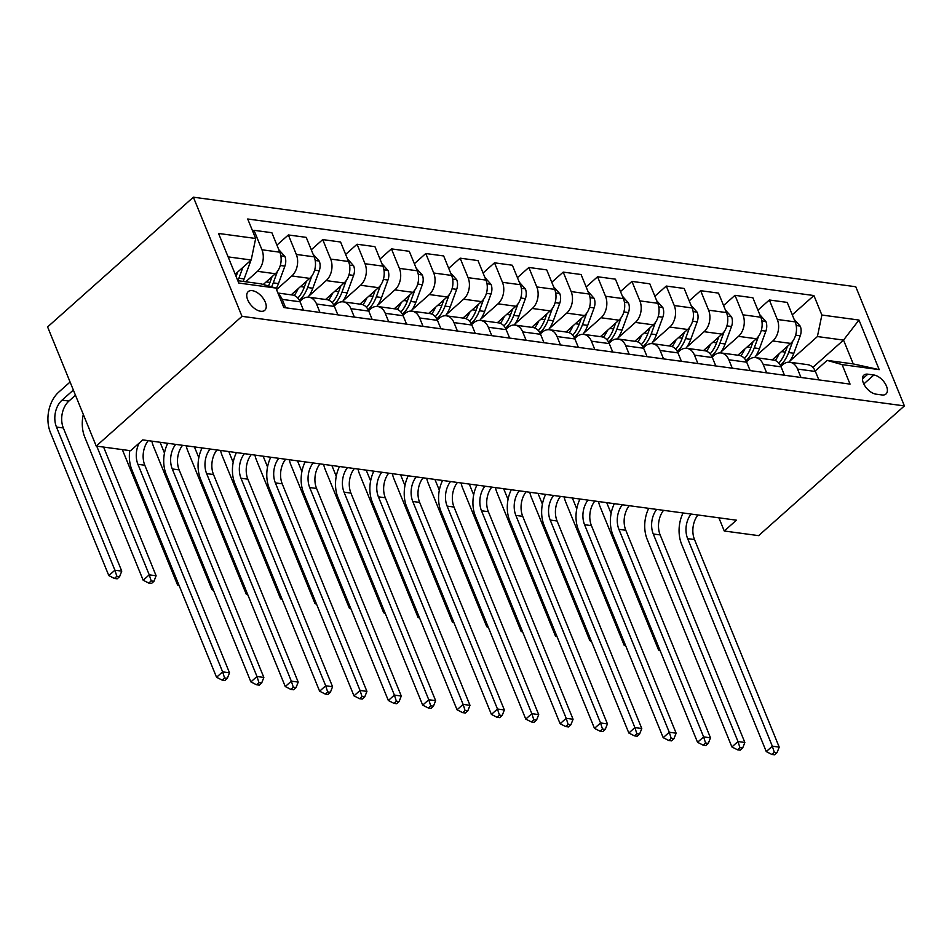 <?xml version="1.0" encoding="UTF-8"?>
<svg xmlns="http://www.w3.org/2000/svg" width="952" height="952" viewBox="0 0 952 952"><rect width="100%" height="100%" fill="white"/><g stroke="black" fill="none" stroke-linecap="round" stroke-linejoin="round"><path stroke-width="1.43" d="M260.693 311.268A12.471 6.866 48.3 0 0 264.787 310.281A12.471 6.866 48.3 0 0 263.752 299.202A12.471 6.866 48.3 0 0 252.292 290.657A12.471 6.866 48.3 0 0 248.198 291.645A12.471 6.866 48.3 0 0 249.234 302.724A12.471 6.866 48.3 0 0 260.693 311.268M241.998 316.338L96.223 446.083L47.6 326.929L193.375 197.195L855.777 286.754L904.4 405.909L241.998 316.338L193.375 197.195M718.891 517.817L724.27 531.002L736.42 520.185L142.729 439.919L130.579 450.724L96.223 446.083M873.865 375.005L867.819 374.184A12.079 6.652 48.3 0 0 863.869 375.147A12.079 6.652 48.3 0 0 864.868 385.869A12.079 6.652 48.3 0 0 875.971 394.152L882.016 394.961A12.079 6.652 48.3 0 0 885.979 394.009A12.079 6.652 48.3 0 0 884.979 383.275A12.079 6.652 48.3 0 0 873.865 375.005L863.797 383.965M821.873 315.029L858.978 320.05L879.208 369.638L842.103 364.616L827.133 360.392L853.242 363.914L843.52 340.09L817.411 336.556L821.873 315.029L813.912 295.548L247.71 218.996L255.66 238.476L251.197 260.003L228.123 256.885M237.845 280.709L260.931 283.839L275.901 288.063L283.851 307.555L850.053 384.108L842.103 364.616M275.901 288.063L238.797 283.053L218.555 233.454L255.66 238.476M724.27 531.002L758.625 535.643L904.4 405.909M812.841 367.389L843.52 340.09L858.978 320.05M827.133 360.392L815.209 371.006M319.979 312.435L316.552 304.021A15.589 10.948 -82.3 0 0 308.912 297.226A15.589 10.948 -82.3 0 0 301.57 299.797L299.856 301.32M354.334 317.075L350.907 308.674A15.589 10.948 -82.3 0 0 343.279 301.867A15.589 10.948 -82.3 0 0 335.925 304.438L334.212 305.973M388.69 321.728L385.262 313.315A15.589 10.948 -82.3 0 0 377.635 306.52A15.589 10.948 -82.3 0 0 370.292 309.079L368.567 310.614M423.045 326.369L419.618 317.956A15.589 10.948 -82.3 0 0 411.99 311.161A15.589 10.948 -82.3 0 0 404.648 313.732L402.922 315.255M457.412 331.01L453.973 322.609A15.589 10.948 -82.3 0 0 446.345 315.814A15.589 10.948 -82.3 0 0 439.003 318.373L437.277 319.908M491.767 335.663L488.328 327.25A15.589 10.948 -82.3 0 0 480.7 320.455A15.589 10.948 -82.3 0 0 473.358 323.014L471.645 324.549M526.123 340.304L522.684 331.891A15.589 10.948 -82.3 0 0 515.056 325.096A15.589 10.948 -82.3 0 0 507.713 327.666L506 329.19M560.478 344.957L557.051 336.544A15.589 10.948 -82.3 0 0 549.411 329.749A15.589 10.948 -82.3 0 0 542.069 332.308L540.355 333.843M594.833 349.598L591.406 341.185A15.589 10.948 -82.3 0 0 583.778 334.39A15.589 10.948 -82.3 0 0 576.424 336.948L574.71 338.484M629.189 354.239L625.761 345.826A15.589 10.948 -82.3 0 0 618.134 339.031A15.589 10.948 -82.3 0 0 610.791 341.601L609.066 343.125M663.544 358.892L660.117 350.479A15.589 10.948 -82.3 0 0 652.489 343.684A15.589 10.948 -82.3 0 0 645.147 346.242L643.421 347.777M697.911 363.533L694.472 355.12A15.589 10.948 -82.3 0 0 686.844 348.325A15.589 10.948 -82.3 0 0 679.502 350.895L677.776 352.418M732.266 368.174L728.827 359.773A15.589 10.948 -82.3 0 0 721.199 352.966A15.589 10.948 -82.3 0 0 713.857 355.536L712.144 357.06M766.622 372.827L763.195 364.414A15.589 10.948 -82.3 0 0 755.555 357.619A15.589 10.948 -82.3 0 0 748.212 360.177L746.499 361.712M800.977 377.468L797.55 369.055A15.589 10.948 -82.3 0 0 789.922 362.26A15.589 10.948 -82.3 0 0 782.568 364.83L780.854 366.353M789.898 361.046L817.411 336.556M772.227 359.868L790.707 343.41A15.589 10.948 -82.3 0 0 795.17 321.883L787.221 302.403L769.359 299.987L757.923 310.15M755.543 356.393L772.846 340.995A15.589 10.948 -82.3 0 0 777.308 319.467L769.359 299.987M737.859 355.227L756.352 338.769A15.589 10.948 -82.3 0 0 760.815 317.23L752.865 297.75L735.003 295.334L723.568 305.509M721.188 351.752L738.49 336.353A15.589 10.948 -82.3 0 0 742.953 314.815L735.003 295.334M703.504 350.574L721.997 334.116A15.589 10.948 -82.3 0 0 726.459 312.589L718.51 293.109L700.648 290.693L689.212 300.868M686.82 347.111L704.135 331.701A15.589 10.948 -82.3 0 0 708.597 310.173L700.648 290.693M669.149 345.933L687.641 329.475A15.589 10.948 -82.3 0 0 692.104 307.948L684.155 288.456L666.281 286.052L654.857 296.215M652.465 342.458L669.78 327.06A15.589 10.948 -82.3 0 0 674.242 305.532L666.281 286.052M634.794 341.292L653.286 324.834A15.589 10.948 -82.3 0 0 657.749 303.295L649.799 283.815L631.926 281.399L620.502 291.574M618.11 337.817L635.412 322.419A15.589 10.948 -82.3 0 0 639.875 300.88L631.926 281.399M600.438 336.639L618.931 320.181A15.589 10.948 -82.3 0 0 623.393 298.654L615.432 279.174L597.57 276.758L586.146 286.933M583.755 333.176L601.057 317.766A15.589 10.948 -82.3 0 0 605.52 296.239L597.57 276.758M566.083 331.998L584.564 315.54A15.589 10.948 -82.3 0 0 589.026 294.013L581.077 274.521L563.215 272.105L551.779 282.28M549.399 328.523L566.702 313.125A15.589 10.948 -82.3 0 0 571.164 291.598L563.215 272.105M531.728 327.357L550.208 310.899A15.589 10.948 -82.3 0 0 554.671 289.36L546.722 269.88L528.86 267.464L517.424 277.639M515.044 323.882L532.346 308.484A15.589 10.948 -82.3 0 0 536.809 286.945L528.86 267.464M497.36 322.704L515.853 306.247A15.589 10.948 -82.3 0 0 520.316 284.719L512.366 265.239L494.505 262.823L483.069 272.998M480.689 319.241L497.991 303.831A15.589 10.948 -82.3 0 0 502.454 282.304L494.505 262.823M463.005 318.063L481.498 301.605A15.589 10.948 -82.3 0 0 485.96 280.078L478.011 260.586L460.137 258.17L448.713 268.345M446.321 314.588L463.636 299.19A15.589 10.948 -82.3 0 0 468.098 277.663L460.137 258.17M428.65 313.41L447.142 296.964A15.589 10.948 -82.3 0 0 451.605 275.425L443.656 255.945L425.782 253.53L414.358 263.704M411.966 309.947L429.281 294.549A15.589 10.948 -82.3 0 0 433.731 273.01L425.782 253.53M394.295 308.769L412.787 292.312A15.589 10.948 -82.3 0 0 417.25 270.784L409.3 251.304L391.427 248.888L380.003 259.063M377.611 305.306L394.913 289.896A15.589 10.948 -82.3 0 0 399.376 268.369L391.427 248.888M359.939 304.128L378.432 287.671A15.589 10.948 -82.3 0 0 382.894 266.132L374.933 246.651L357.071 244.236L345.647 254.41M343.255 300.654L360.558 285.255A15.589 10.948 -82.3 0 0 365.021 263.728L357.071 244.236M325.584 299.475L344.065 283.018A15.589 10.948 -82.3 0 0 348.527 261.491L340.578 242.01L322.716 239.595L311.28 249.769M308.9 296.012L326.203 280.602A15.589 10.948 -82.3 0 0 330.665 259.075L322.716 239.595M291.217 294.834L309.709 278.377A15.589 10.948 -82.3 0 0 314.172 256.85L306.223 237.369L288.361 234.954L276.925 245.116M276.532 289.598L291.847 275.961A15.589 10.948 -82.3 0 0 296.31 254.434L288.361 234.954M263.264 284.493L275.354 273.736A15.589 10.948 -82.3 0 0 279.817 252.197L271.867 232.716L254.005 230.301L252.78 231.395M245.735 281.78L257.492 271.32A15.589 10.948 -82.3 0 0 261.955 249.781L254.005 230.301M235.203 274.247L251.197 260.003M818.839 379.884L815.412 371.47A15.589 10.948 -82.3 0 0 807.784 364.675L789.922 362.26M813.912 295.548L792.278 314.803M784.484 375.243L781.057 366.829A15.589 10.948 -82.3 0 0 773.429 360.034L755.555 357.619M750.128 370.59L746.701 362.188A15.589 10.948 -82.3 0 0 739.073 355.382L721.199 352.966M715.773 365.949L712.346 357.535A15.589 10.948 -82.3 0 0 704.706 350.741L686.844 348.325M681.418 361.308L677.979 352.894A15.589 10.948 -82.3 0 0 670.351 346.1L652.489 343.684M647.062 356.655L643.623 348.242A15.589 10.948 -82.3 0 0 635.995 341.447L618.134 339.031M612.707 352.014L609.268 343.601A15.589 10.948 -82.3 0 0 601.64 336.806L583.778 334.39M578.34 347.361L574.913 338.96A15.589 10.948 -82.3 0 0 567.285 332.165L549.411 329.749M543.985 342.72L540.558 334.307A15.589 10.948 -82.3 0 0 532.93 327.512L515.056 325.096M509.629 338.079L506.202 329.666A15.589 10.948 -82.3 0 0 498.574 322.871L480.7 320.455M475.274 333.426L471.847 325.025A15.589 10.948 -82.3 0 0 464.207 318.23L446.345 315.814M440.919 328.785L437.48 320.372A15.589 10.948 -82.3 0 0 429.852 313.577L411.99 311.161M406.563 324.144L403.124 315.731A15.589 10.948 -82.3 0 0 395.497 308.936L377.635 306.52M372.196 319.491L368.769 311.09A15.589 10.948 -82.3 0 0 361.141 304.283L343.279 301.867M337.841 314.85L334.414 306.437A15.589 10.948 -82.3 0 0 326.786 299.642L308.912 297.226M303.486 310.209L300.058 301.796A15.589 10.948 -82.3 0 0 292.431 295.001L277.936 293.037M285.624 307.793L282.185 299.38A15.589 10.948 -82.3 0 0 278.412 294.204M853.242 363.914L879.208 369.638M697.911 514.984A19.48 13.685 -82.3 0 0 694.508 539.57L779.212 747.118L772.334 746.189L774.285 752.27L771.858 754.436L774.607 754.805L777.034 752.651L774.285 752.27M691.045 514.056A19.48 13.685 -82.3 0 0 687.641 538.642L772.334 746.189L766.265 751.592L681.561 544.044A29.226 20.527 97.7 0 1 683.06 512.973M766.265 751.592L771.858 754.436M777.034 752.651L779.212 747.118M779.176 353.68A29.809 20.944 97.7 0 1 775.214 360.499M794.123 319.313L800.299 326.227A10.329 7.259 97.7 0 1 800.239 335.794L793.837 353.263A29.809 20.944 97.7 0 1 789.077 362.188M787.435 346.326L785.317 352.109A29.809 20.944 97.7 0 1 778.843 363.14M780.378 365.389A29.809 20.944 -82.3 0 0 788.613 352.549L792.837 341.03M606.71 502.656L611.113 513.437M613.576 503.584L613.957 504.5M659.498 649.062L658.534 649.93L600.117 506.785A29.226 20.527 97.7 0 1 598.499 501.537M658.534 649.93L660.188 650.775M663.556 510.332A19.48 13.685 -82.3 0 0 660.152 534.917L744.845 742.477L737.978 741.537L739.93 747.629L737.491 749.795L740.239 750.164L742.679 747.998L739.93 747.629M656.678 509.403A19.48 13.685 -82.3 0 0 653.274 533.989L737.978 741.537L731.909 746.951L647.205 539.403A29.226 20.527 97.7 0 1 648.705 508.332M731.909 746.951L737.491 749.795M742.679 747.998L744.845 742.477M629.201 505.69A19.48 13.685 -82.3 0 0 625.797 530.276L710.489 737.824L703.623 736.896L705.563 742.988L703.135 745.142L705.884 745.523L708.312 743.357L705.563 742.988M622.322 504.762A19.48 13.685 -82.3 0 0 618.919 529.348L703.623 736.896L697.542 742.298L612.85 534.75A29.226 20.527 97.7 0 1 614.349 503.679M697.542 742.298L703.135 745.142M708.312 743.357L710.489 737.824M594.845 501.049A19.48 13.685 -82.3 0 0 591.442 525.635L676.134 733.183L669.268 732.255L671.208 738.336L668.78 740.501L671.529 740.87L673.957 738.704L671.208 738.336M587.967 500.121A19.48 13.685 -82.3 0 0 584.564 524.707L669.268 732.255L663.187 737.657L578.495 530.109A29.226 20.527 97.7 0 1 579.994 499.038M663.187 737.657L668.78 740.501M673.957 738.704L676.134 733.183M744.821 349.027A29.809 20.944 97.7 0 1 740.858 355.858M759.767 314.66L765.943 321.586A10.329 7.259 97.7 0 1 765.884 331.141L759.482 348.61A29.809 20.944 97.7 0 1 754.722 357.547M753.08 341.685L750.961 347.456A29.809 20.944 97.7 0 1 744.488 358.499M746.023 360.737A29.809 20.944 -82.3 0 0 754.258 347.908L758.482 336.389M572.354 498.003L576.757 508.796M579.221 498.931L579.601 499.859M625.143 644.421L624.179 645.277L565.762 502.144A29.226 20.527 97.7 0 1 564.143 496.896M624.179 645.277L625.833 646.122M710.466 344.386A29.809 20.944 97.7 0 1 706.503 351.205M725.412 310.019L731.588 316.945A10.329 7.259 97.7 0 1 731.529 326.5L725.126 343.969A29.809 20.944 97.7 0 1 720.366 352.906M718.724 337.032L716.606 342.815A29.809 20.944 97.7 0 1 710.132 353.858M711.656 356.096A29.809 20.944 -82.3 0 0 719.902 343.267L724.127 331.736M537.999 493.362L542.402 504.143M544.865 494.29L545.246 495.207M590.787 639.78L589.823 640.636L531.406 497.491A29.226 20.527 97.7 0 1 529.776 492.243M589.823 640.636L591.478 641.481M676.11 339.745A29.809 20.944 97.7 0 1 672.148 346.564M691.057 305.378L697.233 312.292A10.329 7.259 97.7 0 1 697.173 321.859L690.771 339.328A29.809 20.944 97.7 0 1 686.011 348.253M684.369 332.391L682.251 338.174A29.809 20.944 97.7 0 1 675.777 349.205M677.3 351.455A29.809 20.944 -82.3 0 0 685.547 338.615L689.772 327.095M503.644 488.709L508.047 499.502M510.51 489.649L510.891 490.566M556.432 635.127L555.456 635.995L497.051 492.85A29.226 20.527 97.7 0 1 495.421 487.602M555.456 635.995L557.122 636.84M560.478 496.397A19.48 13.685 -82.3 0 0 557.075 520.982L641.779 728.53L634.901 727.602L636.852 733.694L634.425 735.86L637.174 736.229L639.601 734.063L636.852 733.694M553.612 495.468A19.48 13.685 -82.3 0 0 550.208 520.054L634.901 727.602L628.832 733.016L544.139 525.468A29.226 20.527 97.7 0 1 545.627 494.397M628.832 733.016L634.425 735.86M639.601 734.063L641.779 728.53M641.755 335.092A29.809 20.944 97.7 0 1 637.792 341.911M656.702 300.725L662.878 307.651A10.329 7.259 97.7 0 1 662.818 317.206L656.404 334.676A29.809 20.944 97.7 0 1 651.656 343.613M650.002 327.75L647.884 333.521A29.809 20.944 97.7 0 1 641.422 344.565M642.945 346.802A29.809 20.944 -82.3 0 0 651.192 333.973L655.416 322.454M469.276 484.068L473.68 494.861M476.155 484.996L476.535 485.925M522.065 630.486L521.101 631.343L462.684 488.197A29.226 20.527 97.7 0 1 461.065 482.962M521.101 631.343L522.767 632.188M526.123 491.756A19.48 13.685 -82.3 0 0 522.719 516.341L607.424 723.889L600.545 722.961L602.497 729.053L600.069 731.207L602.818 731.576L605.246 729.422L602.497 729.053M519.256 490.827A19.48 13.685 -82.3 0 0 515.853 515.413L600.545 722.961L594.476 728.363L509.772 520.815A29.226 20.527 97.7 0 1 511.272 489.745M594.476 728.363L600.069 731.207M605.246 729.422L607.424 723.889M491.767 487.115A19.48 13.685 -82.3 0 0 488.364 511.7L573.068 719.248L566.19 718.32L568.142 724.401L565.714 726.566L568.463 726.935L570.891 724.769L568.142 724.401M484.901 486.186A19.48 13.685 -82.3 0 0 481.498 510.772L566.19 718.32L560.121 723.722L475.417 516.174A29.226 20.527 97.7 0 1 476.916 485.103M560.121 723.722L565.714 726.566M570.891 724.769L573.068 719.248M457.412 482.462A19.48 13.685 -82.3 0 0 454.009 507.047L538.701 714.595L531.835 713.667L533.786 719.76L531.359 721.925L534.108 722.294L536.535 720.128L533.786 719.76M450.546 481.533A19.48 13.685 -82.3 0 0 447.131 506.119L531.835 713.667L525.766 719.081L441.062 511.533A29.226 20.527 97.7 0 1 442.561 480.462M525.766 719.081L531.359 721.925M536.535 720.128L538.701 714.595M423.057 477.821A19.48 13.685 -82.3 0 0 419.653 502.406L504.346 709.954L497.479 709.026L499.431 715.107L496.992 717.272L499.74 717.641L502.18 715.487L499.431 715.107M416.179 476.892A19.48 13.685 -82.3 0 0 412.775 501.478L497.479 709.026L491.41 714.428L406.706 506.88A29.226 20.527 97.7 0 1 408.206 475.81M491.41 714.428L496.992 717.272M502.18 715.487L504.346 709.954M388.702 473.18A19.48 13.685 -82.3 0 0 385.298 497.765L469.99 705.313L463.124 704.385L465.064 710.466L462.636 712.631L465.385 713L467.813 710.835L465.064 710.466M381.823 472.24A19.48 13.685 -82.3 0 0 378.42 496.837L463.124 704.385L457.043 709.787L372.351 502.239A29.226 20.527 97.7 0 1 373.85 471.169M457.043 709.787L462.636 712.631M467.813 710.835L469.99 705.313M607.388 330.451A29.809 20.944 97.7 0 1 603.437 337.27M622.334 296.084L628.51 303.01A10.329 7.259 97.7 0 1 628.451 312.565L622.049 330.035A29.809 20.944 97.7 0 1 617.301 338.971M615.646 323.097L613.528 328.88A29.809 20.944 97.7 0 1 607.067 339.923M608.59 342.161A29.809 20.944 -82.3 0 0 616.825 329.321L621.049 317.801M434.921 479.427L439.324 490.209M441.799 480.355L442.168 481.272M487.71 625.845L486.746 626.702L428.329 483.557A29.226 20.527 97.7 0 1 426.71 478.309M486.746 626.702L488.412 627.547M573.033 325.81A29.809 20.944 97.7 0 1 569.082 332.629M587.979 291.443L594.155 298.357A10.329 7.259 97.7 0 1 594.096 307.924L587.693 325.382A29.809 20.944 97.7 0 1 582.945 334.319M581.291 318.456L579.173 324.239A29.809 20.944 97.7 0 1 572.699 335.271M574.235 337.508A29.809 20.944 -82.3 0 0 582.469 324.68L586.694 313.16M400.566 474.774L404.969 485.568M407.444 475.702L407.813 476.631M453.354 621.192L452.39 622.061L393.973 478.915A29.226 20.527 97.7 0 1 392.355 473.668M452.39 622.061L454.056 622.906M538.677 321.157A29.809 20.944 97.7 0 1 534.715 327.976M553.624 286.79L559.8 293.716A10.329 7.259 97.7 0 1 559.74 303.272L553.338 320.741A29.809 20.944 97.7 0 1 548.578 329.678M546.936 313.815L544.818 319.586A29.809 20.944 97.7 0 1 538.344 330.63M539.879 332.867A29.809 20.944 -82.3 0 0 548.114 320.039L552.338 308.519M366.211 470.133L370.614 480.927M373.077 471.062L373.458 471.99M418.999 616.551L418.035 617.408L359.618 474.263A29.226 20.527 97.7 0 1 358 469.027M418.035 617.408L419.689 618.253M504.322 316.516A29.809 20.944 97.7 0 1 500.359 323.335M519.268 282.149L525.444 289.063A10.329 7.259 97.7 0 1 525.385 298.63L518.983 316.1A29.809 20.944 97.7 0 1 514.223 325.037M512.581 309.162L510.462 314.945A29.809 20.944 97.7 0 1 503.989 325.977M505.524 328.226A29.809 20.944 -82.3 0 0 513.759 315.386L517.983 303.866M331.855 465.492L336.258 476.274M338.722 466.42L339.102 467.337M384.644 611.91L383.68 612.767L325.263 469.622A29.226 20.527 97.7 0 1 323.644 464.374M383.68 612.767L385.334 613.612M469.967 311.875A29.809 20.944 97.7 0 1 466.004 318.694M484.913 277.496L491.089 284.422A10.329 7.259 97.7 0 1 491.03 293.99L484.627 311.447A29.809 20.944 97.7 0 1 479.868 320.384M478.225 304.521L476.107 310.304A29.809 20.944 97.7 0 1 469.633 321.336M471.157 323.573A29.809 20.944 -82.3 0 0 479.403 310.745L483.628 299.225M297.5 460.839L301.903 471.633M304.366 461.768L304.747 462.696M350.288 607.257L349.325 608.114L290.907 464.981A29.226 20.527 97.7 0 1 289.277 459.733M349.325 608.114L350.979 608.959M354.346 468.527A19.48 13.685 -82.3 0 0 350.931 493.112L435.635 700.66L428.769 699.732L430.709 705.825L428.281 707.979L431.03 708.359L433.457 706.194L430.709 705.825M347.468 467.599A19.48 13.685 -82.3 0 0 344.065 492.184L428.769 699.732L422.688 705.146L337.996 497.587A29.226 20.527 97.7 0 1 339.495 466.516M422.688 705.146L428.281 707.979M433.457 706.194L435.635 700.66M435.611 307.222A29.809 20.944 97.7 0 1 431.649 314.041M450.558 272.855L456.734 279.781A10.329 7.259 97.7 0 1 456.674 289.337L450.272 306.806A29.809 20.944 97.7 0 1 445.512 315.743M443.87 299.88L441.752 305.651A29.809 20.944 97.7 0 1 435.278 316.695M436.801 318.932A29.809 20.944 -82.3 0 0 445.048 306.104L449.273 294.573M263.145 456.198L267.548 466.98M270.011 457.127L270.392 458.055M315.933 602.616L314.957 603.473L256.552 460.328A29.226 20.527 97.7 0 1 254.922 455.092M314.957 603.473L316.623 604.318M319.979 463.886A19.48 13.685 -82.3 0 0 316.576 488.471L401.28 696.019L394.402 695.091L396.353 701.172L393.926 703.338L396.675 703.707L399.102 701.553L396.353 701.172M313.113 462.958A19.48 13.685 -82.3 0 0 309.709 487.543L394.402 695.091L388.333 700.493L303.628 492.946A29.226 20.527 97.7 0 1 305.128 461.875M388.333 700.493L393.926 703.338M399.102 701.553L401.28 696.019M401.244 302.581A29.809 20.944 97.7 0 1 397.293 309.4M416.191 268.214L422.379 275.128A10.329 7.259 97.7 0 1 422.319 284.696L415.905 302.165A29.809 20.944 97.7 0 1 411.157 311.102M409.503 295.227L407.385 301.01A29.809 20.944 97.7 0 1 400.923 312.042M402.446 314.291A29.809 20.944 -82.3 0 0 410.693 301.451L414.905 289.932M228.778 451.557L233.18 462.339M235.656 452.486L236.025 453.402M281.566 597.975L280.602 598.832L222.185 455.687A29.226 20.527 97.7 0 1 220.566 450.439M280.602 598.832L282.268 599.677M285.624 459.233A19.48 13.685 -82.3 0 0 282.22 483.83L366.925 691.378L360.046 690.45L361.998 696.531L359.57 698.697L362.319 699.066L364.747 696.9L361.998 696.531M278.757 458.305A19.48 13.685 -82.3 0 0 275.354 482.89L360.046 690.45L353.977 695.852L269.273 488.305A29.226 20.527 97.7 0 1 270.773 457.234M353.977 695.852L359.57 698.697M364.747 696.9L366.925 691.378M366.889 297.928A29.809 20.944 97.7 0 1 362.938 304.759M381.835 263.561L388.011 270.487A10.329 7.259 97.7 0 1 387.952 280.043L381.55 297.512A29.809 20.944 97.7 0 1 376.802 306.449M375.147 290.586L373.029 296.37A29.809 20.944 97.7 0 1 366.568 307.401M368.091 309.638A29.809 20.944 -82.3 0 0 376.326 296.81L380.55 285.291M194.422 446.904L198.825 457.698M201.3 447.833L201.669 448.761M247.211 593.322L246.247 594.179L187.83 451.046A29.226 20.527 97.7 0 1 186.211 445.798M246.247 594.179L247.913 595.024M251.268 454.592A19.48 13.685 -82.3 0 0 247.865 479.177L332.569 686.725L325.691 685.797L327.643 691.89L325.215 694.044L327.964 694.424L330.392 692.259L327.643 691.89M244.402 453.664A19.48 13.685 -82.3 0 0 240.999 478.249L325.691 685.797L319.622 691.2L234.918 483.652A29.226 20.527 97.7 0 1 236.417 452.581M319.622 691.2L325.215 694.044M330.392 692.259L332.569 686.725M332.534 293.287A29.809 20.944 97.7 0 1 328.583 300.106M347.48 258.92L353.656 265.846A10.329 7.259 97.7 0 1 353.597 275.402L347.194 292.871A29.809 20.944 97.7 0 1 342.446 301.808M340.792 285.933L338.674 291.717A29.809 20.944 97.7 0 1 332.2 302.76M333.735 304.997A29.809 20.944 -82.3 0 0 341.97 292.169L346.195 280.638M160.067 442.263L164.47 453.045M166.945 443.192L167.314 444.12M212.855 588.681L211.891 589.538L153.474 446.393A29.226 20.527 97.7 0 1 151.856 441.157M211.891 589.538L213.557 590.383M216.913 449.951A19.48 13.685 -82.3 0 0 213.51 474.536L298.202 682.084L291.336 681.156L293.287 687.237L290.86 689.403L293.609 689.772L296.036 687.618L293.287 687.237M210.047 449.023A19.48 13.685 -82.3 0 0 206.632 473.608L291.336 681.156L285.267 686.559L200.563 479.011A29.226 20.527 97.7 0 1 202.062 447.94M285.267 686.559L290.86 689.403M296.036 687.618L298.202 682.084M298.178 288.646A29.809 20.944 97.7 0 1 294.216 295.465M313.125 254.279L319.301 261.193A10.329 7.259 97.7 0 1 319.241 270.761L312.839 288.23A29.809 20.944 97.7 0 1 308.079 297.155M306.437 281.292L304.319 287.076A29.809 20.944 97.7 0 1 297.845 298.107M299.38 300.356A29.809 20.944 -82.3 0 0 307.615 287.516L311.839 275.997M178.5 584.028L177.536 584.897L122.332 449.618M177.536 584.897L179.19 585.742M182.558 445.298A19.48 13.685 -82.3 0 0 179.155 469.883L263.847 677.443L256.98 676.503L258.932 682.596L256.493 684.762L259.241 685.131L261.681 682.965L258.932 682.596M175.68 444.37A19.48 13.685 -82.3 0 0 172.276 468.955L256.98 676.503L250.9 681.918L166.207 474.37A29.226 20.527 97.7 0 1 167.707 443.299M250.9 681.918L256.493 684.762M261.681 682.965L263.847 677.443M278.769 249.626L284.945 256.552A10.329 7.259 97.7 0 1 284.886 266.108L278.484 283.577A29.809 20.944 97.7 0 1 276.163 288.706M272.082 276.651L269.963 282.423A29.809 20.944 97.7 0 1 268.464 285.969M271.546 286.838A29.809 20.944 -82.3 0 0 273.26 282.875L277.484 271.356M96.735 446.155L149.25 574.841L156.116 575.77L103.601 447.083M151.523 583.457L153.95 581.303L151.201 580.934L148.774 583.088L151.523 583.457M151.201 580.934L149.25 574.841L143.181 580.244L84.764 437.111A29.226 20.527 97.7 0 1 83.312 414.441M143.181 580.244L148.774 583.088M153.95 581.303L156.116 575.77M148.203 440.657A19.48 13.685 -82.3 0 0 144.799 465.242L229.491 672.79L222.625 671.862L224.565 677.955L222.137 680.109L224.886 680.49L227.314 678.324L224.565 677.955M139.194 443.073A19.48 13.685 -82.3 0 0 137.921 464.314L222.625 671.862L216.544 677.265L131.852 469.717A29.226 20.527 97.7 0 1 129.746 450.617M216.544 677.265L222.137 680.109M227.314 678.324L229.491 672.79M250.911 260.265A10.329 7.259 97.7 0 1 250.531 261.467L244.129 278.936A29.809 20.944 97.7 0 1 243.117 281.423M73.364 390.07L62.058 400.137A19.48 13.685 -82.3 0 0 56.477 427.055L114.894 570.2L108.826 575.603L50.408 432.458A29.226 20.527 97.7 0 1 58.774 392.093L70.079 382.026M237.893 280.721A29.809 20.944 -82.3 0 0 238.904 278.234L242.855 267.429M237.726 271.998L236.096 276.437M75.47 395.235L68.925 401.066A19.48 13.685 -82.3 0 0 63.344 427.983L121.761 571.129L114.894 570.2L116.846 576.281L114.407 578.447L117.156 578.816L119.595 576.65L116.846 576.281M108.826 575.603L114.407 578.447M119.595 576.65L121.761 571.129M772.846 340.995L790.707 343.41M738.49 336.353L756.352 338.769M704.135 331.701L721.997 334.116M669.78 327.06L687.641 329.475M635.412 322.419L653.286 324.834M601.057 317.766L618.931 320.181M566.702 313.125L584.564 315.54M532.346 308.484L550.208 310.899M497.991 303.831L515.853 306.247M463.636 299.19L481.498 301.605M429.281 294.549L447.142 296.964M394.913 289.896L412.787 292.312M360.558 285.255L378.432 287.671M326.203 280.602L344.065 283.018M291.847 275.961L309.709 278.377M257.492 271.32L275.354 273.736M777.308 319.467L795.17 321.883M797.55 369.055L815.412 371.47M763.195 364.414L781.057 366.829M742.953 314.815L760.815 317.23M728.827 359.773L746.701 362.188M708.597 310.173L726.459 312.589M694.472 355.12L712.346 357.535M674.242 305.532L692.104 307.948M660.117 350.479L677.979 352.894M639.875 300.88L657.749 303.295M625.761 345.826L643.623 348.242M605.52 296.239L623.393 298.654M591.406 341.185L609.268 343.601M571.164 291.598L589.026 294.013M557.051 336.544L574.913 338.96M536.809 286.945L554.671 289.36M522.684 331.891L540.558 334.307M502.454 282.304L520.316 284.719M488.328 327.25L506.202 329.666M468.098 277.663L485.96 280.078M453.973 322.609L471.847 325.025M433.731 273.01L451.605 275.425M419.618 317.956L437.48 320.372M399.376 268.369L417.25 270.784M385.262 313.315L403.124 315.731M365.021 263.728L382.894 266.132M350.907 308.674L368.769 311.09M330.665 259.075L348.527 261.491M316.552 304.021L334.414 306.437M296.31 254.434L314.172 256.85M282.185 299.38L300.058 301.796M261.955 249.781L279.817 252.197M862.452 378.967L867.819 374.184M694.508 539.57L687.641 538.642M800.168 326.06L796.205 325.524M785.317 352.109L781.521 351.597M793.837 353.263L788.613 352.549M800.239 335.794L795.634 335.163M660.152 534.917L653.274 533.989M625.797 530.276L618.919 529.348M591.442 525.635L584.564 524.707M765.813 321.419L761.85 320.883M750.961 347.456L747.165 346.945M759.482 348.61L754.258 347.908M765.884 331.141L761.279 330.522M731.457 316.766L727.495 316.231M716.606 342.815L712.81 342.303M725.126 343.969L719.902 343.267M731.529 326.5L726.923 325.882M697.09 312.125L693.139 311.59M682.251 338.174L678.443 337.662M690.771 339.328L685.547 338.615M697.173 321.859L692.568 321.229M557.075 520.982L550.208 520.054M662.735 307.484L658.772 306.949M647.884 333.521L644.087 333.01M656.404 334.676L651.192 333.973M662.818 317.206L658.213 316.588M522.719 516.341L515.853 515.413M488.364 511.7L481.498 510.772M454.009 507.047L447.131 506.119M419.653 502.406L412.775 501.478M385.298 497.765L378.42 496.837M628.379 302.831L624.417 302.296M613.528 328.88L609.732 328.369M622.049 330.035L616.825 329.321M628.451 312.565L623.846 311.947M594.024 298.19L590.062 297.655M579.173 324.239L575.377 323.728M587.693 325.382L582.469 324.68M594.096 307.924L589.49 307.294M559.669 293.537L555.706 293.002M544.818 319.586L541.022 319.075M553.338 320.741L548.114 320.039M559.74 303.272L555.135 302.653M525.314 288.896L521.351 288.361M510.462 314.945L506.666 314.434M518.983 316.1L513.759 315.386M525.385 298.63L520.78 298.012M490.958 284.255L486.996 283.72M476.107 310.304L472.311 309.781M484.627 311.447L479.403 310.745M491.03 293.99L486.424 293.359M350.931 493.112L344.065 492.184M456.591 279.602L452.64 279.067M441.752 305.651L437.944 305.14M450.272 306.806L445.048 306.104M456.674 289.337L452.069 288.718M316.576 488.471L309.709 487.543M422.236 274.961L418.273 274.426M407.385 301.01L403.588 300.499M415.905 302.165L410.693 301.451M422.319 284.696L417.714 284.065M282.22 483.83L275.354 482.89M387.88 270.32L383.918 269.785M373.029 296.37L369.233 295.846M381.55 297.512L376.326 296.81M387.952 280.043L383.347 279.424M247.865 479.177L240.999 478.249M353.525 265.667L349.562 265.132M338.674 291.717L334.878 291.205M347.194 292.871L341.97 292.169M353.597 275.402L348.991 274.783M213.51 474.536L206.632 473.608M319.17 261.026L315.207 260.491M304.319 287.076L300.523 286.564M312.839 288.23L307.615 287.516M319.241 270.761L314.636 270.13M179.155 469.883L172.276 468.955M284.815 256.385L280.852 255.85M269.963 282.423L266.167 281.911M278.484 283.577L273.26 282.875M284.886 266.108L280.281 265.489M144.799 465.242L137.921 464.314M244.129 278.936L238.904 278.234M250.531 261.467L249.686 261.348M68.925 401.066L62.058 400.137M63.344 427.983L56.477 427.055"/></g></svg>
